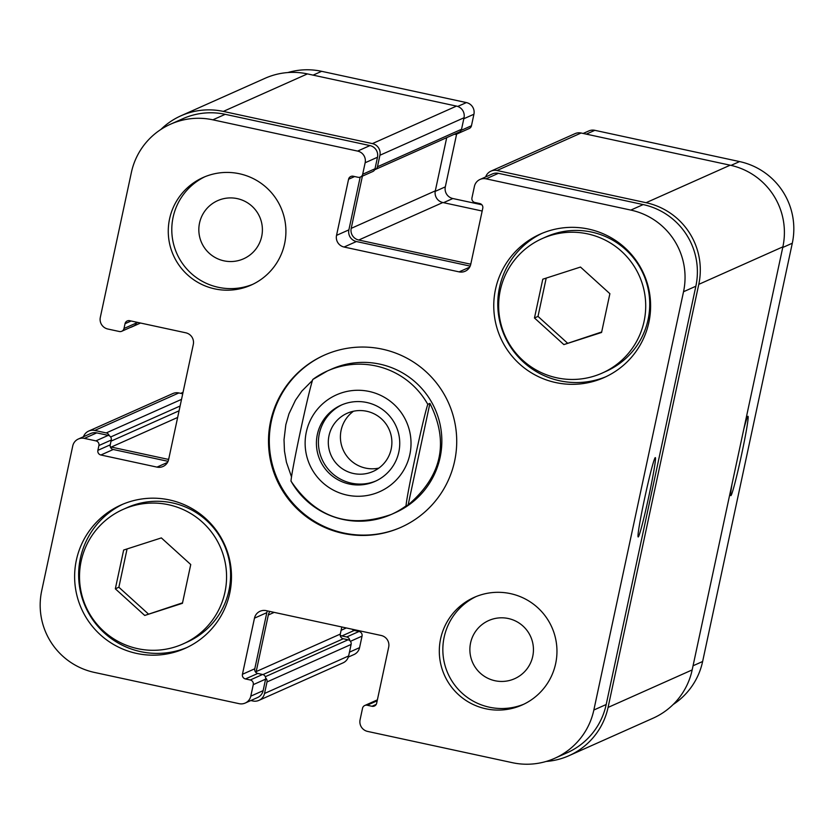 <?xml version="1.0" encoding="UTF-8"?>
<svg xmlns="http://www.w3.org/2000/svg" width="834" height="834" viewBox="0 0 834 834"><rect width="100%" height="100%" fill="white"/><g stroke="black" fill="none" stroke-linecap="round" stroke-linejoin="round"><path stroke-width="1.25" d="M353.46 411.256A31.828 31.775 -114 0 0 378.813 468.114M342.096 404.73A41.721 41.658 -114 0 0 322.049 459.346A41.721 41.658 -114 0 0 376.071 480.916M329.013 435.661A31.828 31.775 -114 0 0 373.059 471.45A31.828 31.775 -114 0 0 380.106 417.678A31.828 31.775 -114 0 0 329.013 435.661M398.819 452.07A41.721 41.658 66 0 1 320.037 460.243A41.721 41.658 66 0 1 384.318 410.901A41.721 41.658 66 0 1 398.819 452.07M324.634 355.003A94.242 94.096 -114 0 0 303.993 513.89A94.242 94.096 -114 0 0 401.394 527.151M290.993 481.041L290.951 481.051C315.877 517.966 349.352 529.09 391.375 514.422L395.399 512.618A78.532 78.417 -114 0 0 435.035 408.962A78.532 78.417 -114 0 0 331.432 369.17L327.397 370.963A78.532 78.417 -114 0 0 312.76 379.501C308.184 393.075 291.879 469.104 290.993 481.041A78.532 78.417 -114 0 0 406.022 505.873C406.919 493.947 423.213 417.917 427.79 404.344L429.906 403.406L408.139 504.935L406.022 505.873M270.591 421.378A94.242 94.096 66 0 1 448.546 402.926A94.242 94.096 66 0 1 303.357 514.38A94.242 94.096 66 0 1 270.591 421.378M429.906 403.406C449.265 442.114 442.01 475.964 408.139 504.935M291.389 476.527L286.437 462.265L284.467 451.079L284.019 439.726L285.822 424.735L288.971 413.81L295.444 400.247L301.856 391.094L312.25 380.627M655.243 457.626A40.585 1.835 -77.8 0 1 655.316 457.616A40.585 1.835 -77.8 0 1 648.539 497.669A40.585 1.835 -77.8 0 1 638.177 536.95A40.585 1.835 -77.8 0 1 644.807 497.554A40.585 1.835 -77.8 0 1 655.243 457.626M743.761 429.291A40.585 1.835 -77.8 0 1 747.91 416.302A40.585 1.835 -77.8 0 1 747.973 416.291A40.585 1.835 -77.8 0 1 741.207 456.344A40.585 1.835 -77.8 0 1 730.845 495.625A40.585 1.835 -77.8 0 1 732.033 483.97M673.142 704.521A68.722 68.607 -114 0 0 702.624 661.508L792.3 243.226A68.722 68.607 -114 0 0 739.591 161.577L594.851 130.323A9.82 9.8 -114 0 0 588.794 130.948L583.164 133.45M348.331 657.067L353.981 654.544A9.82 9.8 -114 0 0 359.569 647.653L362.039 636.134A3.93 3.92 -114 0 0 359.027 631.474L354.231 630.441A3.93 3.92 66 0 1 352.125 629.211M458.742 132.283A3.93 3.92 66 0 1 456.886 134.013L469.219 128.509A3.93 3.92 -114 0 0 471.46 125.757L473.921 114.237A9.82 9.8 -114 0 0 466.394 102.582L321.643 71.317A68.722 68.607 -114 0 0 287.866 72.548M481.875 204.789L452.852 198.523A9.82 9.8 66 0 1 445.314 186.858L456.625 134.118M144.73 615.45L115.332 588.814L123.651 550.044L161.358 537.909L190.746 564.535L182.438 603.305L144.73 615.45L182.542 602.836M127.07 548.939L118.866 587.251L148.254 613.876M115.332 588.814L118.866 587.251M563.867 344.598L534.469 317.973L542.788 279.202L580.495 267.057L609.883 293.693L601.575 332.464L563.867 344.598L601.679 331.995M546.207 278.097L538.003 316.399L567.391 343.035M534.469 317.973L538.003 316.399M183.032 643.921L187.056 642.128A73.632 73.507 -114 0 0 203.371 517.747A73.632 73.507 -114 0 0 127.081 507.635L123.057 509.428A73.632 73.507 -114 0 0 85.902 606.62A73.632 73.507 -114 0 0 224.94 592.203A73.632 73.507 -114 0 0 123.057 509.428M123.088 504.08A78.532 78.417 -114 0 0 85.454 606.818A78.532 78.417 -114 0 0 187.035 647.476M229.736 593.235A78.532 78.417 66 0 1 81.43 608.611A78.532 78.417 66 0 1 202.422 515.735A78.532 78.417 66 0 1 229.736 593.235M602.169 373.079L606.193 371.276A73.632 73.507 -114 0 0 622.508 246.906A73.632 73.507 -114 0 0 546.218 236.793L542.194 238.587A73.632 73.507 -114 0 0 505.039 335.768A73.632 73.507 -114 0 0 644.077 321.361A73.632 73.507 -114 0 0 542.194 238.587M542.225 233.239A78.532 78.417 -114 0 0 504.591 335.966A78.532 78.417 -114 0 0 606.172 376.634M648.862 322.393A78.532 78.417 66 0 1 500.567 337.77A78.532 78.417 66 0 1 621.559 244.894A78.532 78.417 66 0 1 648.862 322.393M683.526 291.733A68.722 68.607 -114 0 0 630.817 210.085L486.066 178.83A9.82 9.8 -114 0 0 474.431 186.347L471.961 197.867A3.93 3.92 -114 0 0 474.973 202.526L479.769 203.559A3.93 3.92 66 0 1 482.771 208.229L470.741 264.347A9.82 9.8 66 0 1 459.107 271.874L344.067 247.031A9.82 9.8 66 0 1 336.54 235.365L348.57 179.247A3.93 3.92 66 0 1 353.23 176.235L358.026 177.277A3.93 3.92 -114 0 0 362.675 174.264L365.146 162.755A9.82 9.8 -114 0 0 357.619 151.09L212.868 119.825A68.722 68.607 -114 0 0 131.376 172.492L100.32 317.358A9.82 9.8 -114 0 0 107.847 329.023L119.345 331.505A3.93 3.92 -114 0 0 124.005 328.492L125.037 323.696A3.93 3.92 66 0 1 129.687 320.694L185.773 332.797A9.82 9.8 66 0 1 193.3 344.463L168.614 459.586A9.82 9.8 66 0 1 156.98 467.113L100.893 454.999A3.93 3.92 66 0 1 97.88 450.339L98.912 445.533A3.93 3.92 -114 0 0 95.9 440.873L84.401 438.392A9.82 9.8 -114 0 0 72.756 445.909L41.7 590.774A68.722 68.607 -114 0 0 94.409 672.423L239.149 703.677A9.82 9.8 -114 0 0 250.794 696.161L253.265 684.641A3.93 3.92 -114 0 0 250.252 679.981L245.457 678.949A3.93 3.92 66 0 1 242.444 674.279L254.474 618.161A9.82 9.8 66 0 1 266.119 610.634L381.148 635.477A9.82 9.8 66 0 1 388.686 647.142L376.655 703.26A3.93 3.92 66 0 1 371.995 706.273L367.2 705.241A3.93 3.92 -114 0 0 362.54 708.243L360.079 719.763A9.82 9.8 -114 0 0 367.606 731.418L512.357 762.683A68.722 68.607 -114 0 0 593.85 710.015L683.526 291.733L695.858 286.229L606.193 704.511A68.722 68.607 66 0 1 567.078 752.789L554.735 758.283M284.603 243.726A58.901 58.807 66 0 1 173.378 255.256A58.901 58.807 66 0 1 264.117 185.596A58.901 58.807 66 0 1 284.603 243.726M555.653 663.624A58.901 58.807 66 0 1 444.428 675.154A58.901 58.807 66 0 1 535.178 605.494A58.901 58.807 66 0 1 555.653 663.624M204.872 176.756A58.901 58.807 -114 0 0 176.902 253.682A58.901 58.807 -114 0 0 252.827 284.29M199.535 223.022A31.828 31.775 -114 0 0 243.57 258.801A31.828 31.775 -114 0 0 259.635 216.788A31.828 31.775 -114 0 0 199.535 223.022M475.922 596.654A58.901 58.807 -114 0 0 447.952 673.58A58.901 58.807 -114 0 0 523.877 704.188M470.584 642.92A31.828 31.775 -114 0 0 514.63 678.699A31.828 31.775 -114 0 0 530.685 636.686A31.828 31.775 -114 0 0 470.584 642.92M364.781 705.491L377.114 699.987A3.93 3.92 66 0 1 377.375 699.882M267.37 610.905A9.82 9.8 -114 0 0 266.817 612.656L254.787 668.774A3.93 3.92 -114 0 0 257.8 673.445L262.585 674.477A3.93 3.92 66 0 1 265.598 679.147L263.137 690.656A9.82 9.8 66 0 1 257.55 697.547L245.206 703.052M78.344 439.018L90.687 433.513A9.82 9.8 66 0 1 96.734 432.888L108.243 435.369A3.93 3.92 66 0 1 111.256 440.039L110.224 444.835A3.93 3.92 -114 0 0 113.236 449.495L168.061 461.338M170.49 124.224L182.823 118.72A68.722 68.607 66 0 1 225.211 114.321L369.952 145.585A9.82 9.8 66 0 1 377.489 157.251L375.019 168.76A3.93 3.92 66 0 1 372.788 171.523L360.444 177.017M480.019 179.456L492.352 173.952A9.82 9.8 66 0 1 498.409 173.326L643.16 204.58A68.722 68.607 66 0 1 695.858 286.229M360.184 177.121L348.883 229.871A9.82 9.8 -114 0 0 356.41 241.526L470.188 266.109M136.526 322.164L136.349 322.998A3.93 3.92 66 0 1 134.107 325.75L121.774 331.254M485.669 176.933A9.82 9.8 66 0 1 497.001 170.511L646.069 202.704A68.722 68.607 66 0 1 698.777 284.352L608.069 707.43A68.722 68.607 66 0 1 546.134 761.452M362.404 176.151L351.208 228.36A9.82 9.8 -114 0 0 358.735 240.025L469.938 264.044A9.82 9.8 -114 0 0 470.783 264.18M269.862 611.437A9.82 9.8 -114 0 0 268.319 614.992L256.184 671.589A3.93 3.92 -114 0 0 256.111 672.621M160.858 129.478A68.722 68.607 66 0 1 223.324 111.412L372.391 143.604A9.82 9.8 66 0 1 379.918 155.26L377.448 166.779A3.93 3.92 66 0 1 374.674 169.729M132.179 326.615A3.93 3.92 66 0 1 130.312 327.449M83.463 436.735A9.82 9.8 66 0 1 94.753 430.448L106.252 432.929A3.93 3.92 66 0 1 109.212 435.713M265.681 678.115A3.93 3.92 66 0 1 267.005 681.951L264.534 693.471A9.82 9.8 66 0 1 252.89 700.987L250.836 700.55M349.78 640.616A3.93 3.92 -114 0 0 348.091 639.782L343.295 638.75A3.93 3.92 66 0 1 340.209 635.112A3.93 3.92 -114 0 0 341.898 635.935L346.694 636.978A3.93 3.92 66 0 1 349.78 640.616A3.93 3.92 -114 0 1 351.104 644.453L348.633 655.962A9.82 9.8 -114 0 1 343.045 662.863L258.947 700.362M456.886 134.013A3.93 3.92 66 0 1 454.457 134.264L454.353 134.243M482.177 211.023L442.833 202.526A9.82 9.8 66 0 1 435.306 190.861L446.711 137.652M340.209 635.112A3.93 3.92 66 0 1 340.293 634.09L341.815 626.98M568.955 755.698L653.064 718.199A68.722 68.607 -114 0 0 692.168 669.921L782.876 246.843A68.722 68.607 -114 0 0 730.167 165.195L581.11 133.013A9.82 9.8 -114 0 0 575.053 133.638L490.955 171.137M182.729 393.784L178.851 392.95A9.82 9.8 -114 0 0 172.794 393.575L88.696 431.074M375.217 169.531L459.315 132.033A3.93 3.92 -114 0 0 461.546 129.27L464.017 117.761A9.82 9.8 -114 0 0 456.49 106.095L307.423 73.903A68.722 68.607 -114 0 0 265.045 78.302L180.936 115.801M110.286 446.711A3.93 3.92 -114 0 0 111.245 447.066L167.811 459.273A9.82 9.8 -114 0 0 168.656 459.419M311.906 469.156A53.011 52.928 -114 0 0 395.837 480.467A53.011 52.928 -114 0 0 383.181 396.64A53.011 52.928 -114 0 0 311.906 469.156M427.79 404.344A78.532 78.417 -114 0 0 327.397 370.963L312.74 379.512M643.16 204.58L630.817 210.085M498.409 173.326L486.066 178.83M469.667 267.161L459.107 271.874M356.41 241.526L344.067 247.031M348.883 229.871L336.54 235.365M354.638 176.537L348.57 179.247M375.019 168.76L362.675 174.264M377.489 157.251L365.146 162.755M369.952 145.585L357.619 151.09M225.211 114.321L212.868 119.825M136.349 322.998L124.005 328.492M131.105 320.996L125.037 323.696M167.54 462.401L156.98 467.113M113.236 449.495L100.893 454.999M110.224 444.835L97.88 450.339M111.256 440.039L98.912 445.533M108.243 435.369L95.9 440.873M96.734 432.888L84.401 438.392M263.137 690.656L250.794 696.161M265.598 679.147L253.265 684.641M262.585 674.477L250.252 679.981M257.8 673.445L245.457 678.949M254.787 668.774L242.444 674.279M266.817 612.656L254.474 618.161M376.217 704.386L371.995 706.273M377.177 700.789L367.2 705.241M606.193 704.511L593.85 710.015M731.043 165.393L739.591 161.577M782.73 247.489L792.3 243.226M586.302 134.128L594.851 130.323M443.542 202.672L452.852 198.523M435.212 191.372L445.314 186.858M461.139 130.354L471.46 125.757M463.808 118.751L473.921 114.237M457.72 106.45L466.394 102.582M313.104 75.133L321.643 71.317M349.456 652.167L359.569 647.653M350.436 641.315L362.039 636.134M346.694 636.978L359.027 631.474M341.898 635.935L354.231 630.441M341.106 630.285L346.329 627.95M693.064 665.772L702.624 661.508M497.001 170.511L581.11 133.013M646.069 202.704L730.167 165.195M698.777 284.352L782.876 246.843M608.069 707.43L692.168 669.921M268.319 614.992L274.188 612.375M256.184 671.589L340.293 634.09M262.96 674.581L343.295 638.75M265.337 676.687L348.091 639.782M267.005 681.951L351.104 644.453M264.534 693.471L348.633 655.962M94.753 430.448L178.851 392.95M106.252 432.929L181.531 399.361M110.651 436.985L180.102 406.012M111.016 441.155L179.07 410.808M111.245 447.066L177.652 417.448M167.811 459.273L168.781 458.846M136.307 323.165L137.881 322.456M223.324 111.412L307.423 73.903M372.391 143.604L456.49 106.095M379.918 155.26L464.017 117.761M377.448 166.779L461.546 129.27M351.208 228.36L435.306 190.861M358.735 240.025L442.833 202.526M469.938 264.044L470.908 263.607M180.738 393.356L183.032 392.324M140.539 323.029L131.303 327.157"/></g></svg>
